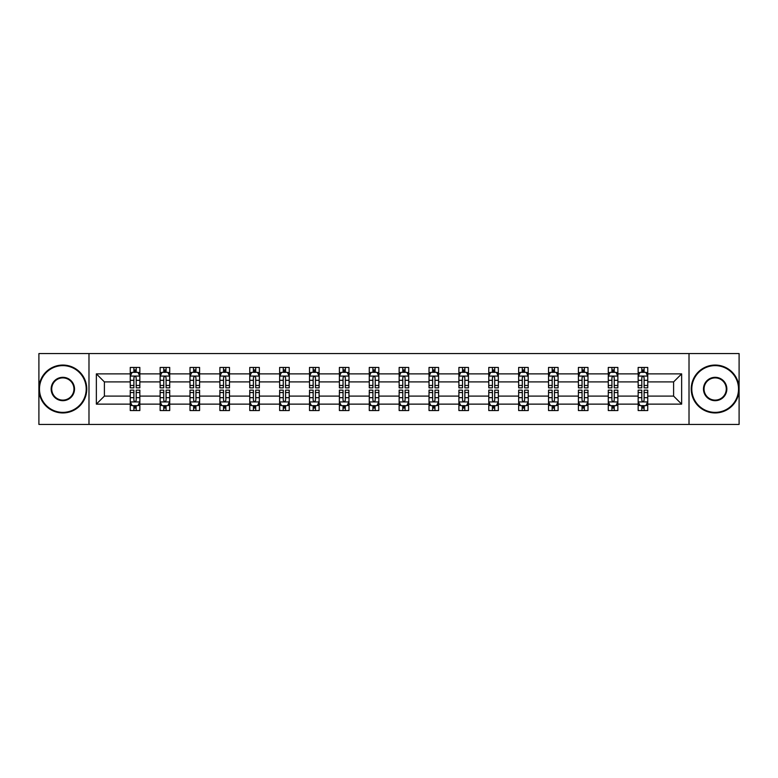 <?xml version="1.0" encoding="UTF-8"?>
<svg xmlns="http://www.w3.org/2000/svg" width="778" height="778" viewBox="0 0 778 778"><rect width="100%" height="100%" fill="white"/><g stroke="black" fill="none" stroke-linecap="round" stroke-linejoin="round"><path stroke-width="1.17" d="M689.016 353.572L38.9 353.572L38.9 424.428L739.1 424.428L739.1 353.572L689.016 353.572L689.016 424.428M647.743 404.132L647.743 396.09L673.602 396.09L681.645 404.132L647.743 404.132L647.743 410.551L644.106 410.551L644.106 405.659M88.984 424.428L88.984 353.572M638.164 404.132L617.868 404.132L617.868 396.09L638.164 396.09L638.164 410.551L647.743 410.551L647.743 405.435L645.944 405.435M617.868 404.132L617.868 410.551L614.231 410.551L614.231 405.659M608.289 404.132L587.993 404.132L587.993 396.09L608.289 396.09L608.289 410.551L617.868 410.551L617.868 405.435L616.069 405.435M587.993 404.132L587.993 410.551L584.356 410.551L584.356 405.659M578.414 404.132L558.108 404.132L558.108 396.09L578.414 396.09L578.414 410.551L587.993 410.551L587.993 405.435L586.194 405.435M558.108 404.132L558.108 410.551L554.471 410.551L554.471 405.659M548.539 404.132L528.233 404.132L528.233 396.09L548.539 396.09L548.539 410.551L558.108 410.551L558.108 405.435L556.309 405.435M528.233 404.132L528.233 410.551L524.596 410.551L524.596 405.659M518.663 404.132L498.358 404.132L498.358 396.09L518.663 396.09L518.663 410.551L528.233 410.551L528.233 405.435L526.434 405.435M498.358 404.132L498.358 410.551L494.72 410.551L494.72 405.659M488.779 404.132L468.482 404.132L468.482 396.09L488.779 396.09L488.779 410.551L498.358 410.551L498.358 405.435L496.559 405.435M468.482 404.132L468.482 410.551L464.845 410.551L464.845 405.659M458.903 404.132L438.607 404.132L438.607 396.09L458.903 396.09L458.903 410.551L468.482 410.551L468.482 405.435L466.683 405.435M438.607 404.132L438.607 410.551L434.96 410.551L434.96 405.659M429.028 404.132L408.722 404.132L408.722 396.09L429.028 396.09L429.028 410.551L438.607 410.551L438.607 405.435L436.808 405.435M408.722 404.132L408.722 410.551L405.085 410.551L405.085 405.659M399.153 404.132L378.847 404.132L378.847 396.09L399.153 396.09L399.153 410.551L408.722 410.551L408.722 405.435L406.923 405.435M378.847 404.132L378.847 410.551L375.21 410.551L375.21 405.659M369.278 404.132L348.972 404.132L348.972 396.09L369.278 396.09L369.278 410.551L378.847 410.551L378.847 405.435L377.048 405.435M348.972 404.132L348.972 410.551L345.335 410.551L345.335 405.659M339.393 404.132L319.097 404.132L319.097 396.09L339.393 396.09L339.393 410.551L348.972 410.551L348.972 405.435L347.173 405.435M319.097 404.132L319.097 410.551L315.46 410.551L315.46 405.659M309.518 404.132L289.221 404.132L289.221 396.09L309.518 396.09L309.518 410.551L319.097 410.551L319.097 405.435L317.298 405.435M289.221 404.132L289.221 410.551L285.575 410.551L285.575 405.659M279.642 404.132L259.337 404.132L259.337 396.09L279.642 396.09L279.642 410.551L289.221 410.551L289.221 405.435L287.413 405.435M259.337 404.132L259.337 410.551L255.699 410.551L255.699 405.659M249.767 404.132L229.461 404.132L229.461 396.09L249.767 396.09L249.767 410.551L259.337 410.551L259.337 405.435L257.537 405.435M229.461 404.132L229.461 410.551L225.824 410.551L225.824 405.659M219.892 404.132L199.586 404.132L199.586 396.09L219.892 396.09L219.892 410.551L229.461 410.551L229.461 405.435L227.662 405.435M199.586 404.132L199.586 410.551L195.949 410.551L195.949 405.659M190.007 404.132L169.711 404.132L169.711 396.09L190.007 396.09L190.007 410.551L199.586 410.551L199.586 405.435L197.787 405.435M169.711 404.132L169.711 410.551L166.074 410.551L166.074 405.659M160.132 404.132L139.836 404.132L139.836 396.09L160.132 396.09L160.132 410.551L169.711 410.551L169.711 405.435L167.912 405.435M139.836 404.132L139.836 410.551L136.189 410.551L136.189 405.659M130.257 404.132L96.355 404.132L96.355 373.868L130.257 373.868L130.257 381.91L104.398 381.91L104.398 396.09L130.257 396.09L130.257 410.551L139.836 410.551L139.836 405.435L138.027 405.435M132.056 372.565L130.257 372.565L130.257 367.449L130.257 373.868M133.894 372.341L133.894 367.449L130.257 367.449L139.836 367.449L139.836 373.868L160.132 373.868L160.132 367.449L169.711 367.449L169.711 373.868L190.007 373.868L190.007 367.449L199.586 367.449L199.586 373.868L219.892 373.868L219.892 367.449L229.461 367.449L229.461 373.868L249.767 373.868L249.767 367.449L259.337 367.449L259.337 373.868L279.642 373.868L279.642 367.449L289.221 367.449L289.221 373.868L309.518 373.868L309.518 367.449L319.097 367.449L319.097 373.868L339.393 373.868L339.393 367.449L348.972 367.449L348.972 373.868L369.278 373.868L369.278 367.449L378.847 367.449L378.847 373.868L399.153 373.868L399.153 367.449L408.722 367.449L408.722 373.868L429.028 373.868L429.028 367.449L438.607 367.449L438.607 373.868L458.903 373.868L458.903 367.449L468.482 367.449L468.482 373.868L488.779 373.868L488.779 367.449L498.358 367.449L498.358 373.868L518.663 373.868L518.663 367.449L528.233 367.449L528.233 373.868L548.539 373.868L548.539 367.449L558.108 367.449L558.108 373.868L578.414 373.868L578.414 367.449L587.993 367.449L587.993 373.868L608.289 373.868L608.289 367.449L617.868 367.449L617.868 373.868L638.164 373.868L638.164 367.449L647.743 367.449L647.743 373.868L681.645 373.868L681.645 404.132M638.164 373.868L638.164 381.91L617.868 381.91L617.868 373.868M608.289 373.868L608.289 381.91L587.993 381.91L587.993 373.868M578.414 373.868L578.414 381.91L558.108 381.91L558.108 373.868M548.539 373.868L548.539 381.91L528.233 381.91L528.233 373.868M518.663 373.868L518.663 381.91L498.358 381.91L498.358 373.868M488.779 373.868L488.779 381.91L468.482 381.91L468.482 373.868M458.903 373.868L458.903 381.91L438.607 381.91L438.607 373.868M429.028 373.868L429.028 381.91L408.722 381.91L408.722 373.868M399.153 373.868L399.153 381.91L378.847 381.91L378.847 373.868M369.278 373.868L369.278 381.91L348.972 381.91L348.972 373.868M339.393 373.868L339.393 381.91L319.097 381.91L319.097 373.868M309.518 373.868L309.518 381.91L289.221 381.91L289.221 373.868M279.642 373.868L279.642 381.91L259.337 381.91L259.337 373.868M249.767 373.868L249.767 381.91L229.461 381.91L229.461 373.868M219.892 373.868L219.892 381.91L199.586 381.91L199.586 373.868M190.007 373.868L190.007 381.91L169.711 381.91L169.711 373.868M160.132 373.868L160.132 381.91L139.836 381.91L139.836 373.868M96.355 373.868L104.398 381.91M673.602 396.09L673.602 381.91L647.743 381.91L647.743 373.868M641.811 372.244L644.106 372.244M611.926 372.244L614.231 372.244M582.051 372.244L584.356 372.244M552.176 372.244L554.471 372.244M522.301 372.244L524.596 372.244M492.425 372.244L494.72 372.244M462.54 372.244L464.845 372.244M432.665 372.244L434.96 372.244M402.79 372.244L405.085 372.244M372.915 372.244L375.21 372.244M343.04 372.244L345.335 372.244M313.155 372.244L315.46 372.244M283.28 372.244L285.575 372.244M253.404 372.244L255.699 372.244M223.529 372.244L225.824 372.244M193.644 372.244L195.949 372.244M163.769 372.244L166.074 372.244M133.894 372.244L136.189 372.244M133.894 405.756L136.189 405.756M163.769 405.756L166.074 405.756M193.644 405.756L195.949 405.756M223.529 405.756L225.824 405.756M253.404 405.756L255.699 405.756M283.28 405.756L285.575 405.756M313.155 405.756L315.46 405.756M343.04 405.756L345.335 405.756M372.915 405.756L375.21 405.756M402.79 405.756L405.085 405.756M432.665 405.756L434.96 405.756M462.54 405.756L464.845 405.756M492.425 405.756L494.72 405.756M522.301 405.756L524.596 405.756M552.176 405.756L554.471 405.756M582.051 405.756L584.356 405.756M611.926 405.756L614.231 405.756M641.811 405.756L644.106 405.756M104.398 396.09L96.355 404.132M681.645 373.868L673.602 381.91M136.189 369.939L133.894 369.939M130.257 385.45L130.257 387.852L133.894 387.852L133.894 385.45L130.257 385.45L130.257 381.91M139.836 381.91L139.836 387.852L136.189 387.852L136.189 377.602C135.43 376.124 134.662 376.124 133.894 377.602L133.894 385.45M138.027 372.565L139.836 372.565L139.836 367.449L136.189 367.449L136.189 372.341M139.836 376.173L137.92 372.341L132.172 372.341L130.257 376.173M133.894 408.061L136.189 408.061M139.836 392.55L139.836 390.148L136.189 390.148L136.189 392.55L139.836 392.55L139.836 396.09M130.257 396.09L130.257 390.148L133.894 390.148L133.894 400.398C134.662 401.876 135.421 401.876 136.189 400.398L136.189 392.55M132.056 405.435L130.257 405.435L130.257 410.551L133.894 410.551L133.894 405.659M130.257 401.827L132.172 405.659L137.92 405.659L139.836 401.827M62.843 365.631A23.369 23.369 0 0 0 39.474 389A23.369 23.369 0 0 0 62.843 412.369A23.369 23.369 0 0 0 86.202 389A23.369 23.369 0 0 0 62.843 365.631M62.843 412.943A23.943 23.943 0 0 1 38.9 389A23.943 23.943 0 0 1 62.843 365.057A23.943 23.943 0 0 1 86.776 389A23.943 23.943 0 0 1 62.843 412.943M62.843 377.32A11.68 11.68 0 0 1 74.523 389A11.68 11.68 0 0 1 62.843 400.68A11.68 11.68 0 0 1 51.154 389A11.68 11.68 0 0 1 62.843 377.32M62.843 400.106A11.106 11.106 0 0 0 73.949 389A11.106 11.106 0 0 0 62.843 377.894A11.106 11.106 0 0 0 51.727 389A11.106 11.106 0 0 0 62.843 400.106M715.157 365.631A23.369 23.369 0 0 0 691.798 389A23.369 23.369 0 0 0 715.157 412.369A23.369 23.369 0 0 0 738.526 389A23.369 23.369 0 0 0 715.157 365.631M715.157 412.943A23.943 23.943 0 0 1 691.224 389A23.943 23.943 0 0 1 715.157 365.057A23.943 23.943 0 0 1 739.1 389A23.943 23.943 0 0 1 715.157 412.943M715.157 377.32A11.68 11.68 0 0 1 726.846 389A11.68 11.68 0 0 1 715.157 400.68A11.68 11.68 0 0 1 703.477 389A11.68 11.68 0 0 1 715.157 377.32M715.157 400.106A11.106 11.106 0 0 0 726.273 389A11.106 11.106 0 0 0 715.157 377.894A11.106 11.106 0 0 0 704.051 389A11.106 11.106 0 0 0 715.157 400.106M166.074 369.939L163.769 369.939M161.931 372.565L160.132 372.565L160.132 367.449L163.769 367.449L163.769 372.341M160.132 385.45L160.132 387.852L163.769 387.852L163.769 385.45L160.132 385.45L160.132 381.91M169.711 381.91L169.711 387.852L166.074 387.852L166.074 377.602C165.306 376.124 164.537 376.124 163.769 377.602L163.769 385.45M167.912 372.565L169.711 372.565L169.711 367.449L166.074 367.449L166.074 372.341M169.711 376.173L167.795 372.341L162.048 372.341L160.132 376.173M195.949 369.939L193.644 369.939M191.806 372.565L190.007 372.565L190.007 367.449L193.644 367.449L193.644 372.341M190.007 385.45L190.007 387.852L193.644 387.852L193.644 385.45L190.007 385.45L190.007 381.91M199.586 381.91L199.586 387.852L195.949 387.852L195.949 377.602C195.181 376.124 194.412 376.124 193.644 377.602L193.644 385.45M197.787 372.565L199.586 372.565L199.586 367.449L195.949 367.449L195.949 372.341M199.586 376.173L197.67 372.341L191.923 372.341L190.007 376.173M163.769 408.061L166.074 408.061M169.711 392.55L169.711 390.148L166.074 390.148L166.074 392.55L169.711 392.55L169.711 396.09M160.132 396.09L160.132 390.148L163.769 390.148L163.769 400.398C164.537 401.876 165.306 401.876 166.074 400.398L166.074 392.55M161.931 405.435L160.132 405.435L160.132 410.551L163.769 410.551L163.769 405.659M160.132 401.827L162.048 405.659L167.795 405.659L169.711 401.827M193.644 408.061L195.949 408.061M199.586 392.55L199.586 390.148L195.949 390.148L195.949 392.55L199.586 392.55L199.586 396.09M190.007 396.09L190.007 390.148L193.644 390.148L193.644 400.398C194.412 401.876 195.181 401.876 195.949 400.398L195.949 392.55M191.806 405.435L190.007 405.435L190.007 410.551L193.644 410.551L193.644 405.659M190.007 401.827L191.923 405.659L197.67 405.659L199.586 401.827M225.824 369.939L223.529 369.939M221.691 372.565L219.892 372.565L219.892 367.449L223.529 367.449L223.529 372.341M219.892 385.45L219.892 387.852L223.529 387.852L223.529 385.45L219.892 385.45L219.892 381.91M229.461 381.91L229.461 387.852L225.824 387.852L225.824 377.602C225.056 376.124 224.297 376.124 223.529 377.602L223.529 385.45M227.662 372.565L229.461 372.565L229.461 367.449L225.824 367.449L225.824 372.341M229.461 376.173L227.546 372.341L221.798 372.341L219.892 376.173M223.529 408.061L225.824 408.061M229.461 392.55L229.461 390.148L225.824 390.148L225.824 392.55L229.461 392.55L229.461 396.09M219.892 396.09L219.892 390.148L223.529 390.148L223.529 400.398C224.288 401.876 225.056 401.876 225.824 400.398L225.824 392.55M221.691 405.435L219.892 405.435L219.892 410.551L223.529 410.551L223.529 405.659M219.892 401.827L221.798 405.659L227.546 405.659L229.461 401.827M255.699 369.939L253.404 369.939M251.566 372.565L249.767 372.565L249.767 367.449L253.404 367.449L253.404 372.341M249.767 385.45L249.767 387.852L253.404 387.852L253.404 385.45L249.767 385.45L249.767 381.91M259.337 381.91L259.337 387.852L255.699 387.852L255.699 377.602C254.941 376.124 254.173 376.124 253.404 377.602L253.404 385.45M257.537 372.565L259.337 372.565L259.337 367.449L255.699 367.449L255.699 372.341M259.337 376.173L257.421 372.341L251.683 372.341L249.767 376.173M253.404 408.061L255.699 408.061M259.337 392.55L259.337 390.148L255.699 390.148L255.699 392.55L259.337 392.55L259.337 396.09M249.767 396.09L249.767 390.148L253.404 390.148L253.404 400.398C254.173 401.876 254.931 401.876 255.699 400.398L255.699 392.55M251.566 405.435L249.767 405.435L249.767 410.551L253.404 410.551L253.404 405.659M249.767 401.827L251.683 405.659L257.421 405.659L259.337 401.827M285.575 369.939L283.28 369.939M281.441 372.565L279.642 372.565L279.642 367.449L283.28 367.449L283.28 372.341M279.642 385.45L279.642 387.852L283.28 387.852L283.28 385.45L279.642 385.45L279.642 381.91M289.221 381.91L289.221 387.852L285.575 387.852L285.575 377.602C284.816 376.124 284.048 376.124 283.28 377.602L283.28 385.45M287.413 372.565L289.221 372.565L289.221 367.449L285.575 367.449L285.575 372.341M289.221 376.173L287.306 372.341L281.558 372.341L279.642 376.173M283.28 408.061L285.575 408.061M289.221 392.55L289.221 390.148L285.575 390.148L285.575 392.55L289.221 392.55L289.221 396.09M279.642 396.09L279.642 390.148L283.28 390.148L283.28 400.398C284.048 401.876 284.816 401.876 285.575 400.398L285.575 392.55M281.441 405.435L279.642 405.435L279.642 410.551L283.28 410.551L283.28 405.659M279.642 401.827L281.558 405.659L287.306 405.659L289.221 401.827M315.46 369.939L313.155 369.939M311.317 372.565L309.518 372.565L309.518 367.449L313.155 367.449L313.155 372.341M309.518 385.45L309.518 387.852L313.155 387.852L313.155 385.45L309.518 385.45L309.518 381.91M319.097 381.91L319.097 387.852L315.46 387.852L315.46 377.602C314.691 376.124 313.923 376.124 313.155 377.602L313.155 385.45M317.298 372.565L319.097 372.565L319.097 367.449L315.46 367.449L315.46 372.341M319.097 376.173L317.181 372.341L311.433 372.341L309.518 376.173M313.155 408.061L315.46 408.061M319.097 392.55L319.097 390.148L315.46 390.148L315.46 392.55L319.097 392.55L319.097 396.09M309.518 396.09L309.518 390.148L313.155 390.148L313.155 400.398C313.923 401.876 314.691 401.876 315.46 400.398L315.46 392.55M311.317 405.435L309.518 405.435L309.518 410.551L313.155 410.551L313.155 405.659M309.518 401.827L311.433 405.659L317.181 405.659L319.097 401.827M345.335 369.939L343.04 369.939M341.192 372.565L339.393 372.565L339.393 367.449L343.04 367.449L343.04 372.341M339.393 385.45L339.393 387.852L343.04 387.852L343.04 385.45L339.393 385.45L339.393 381.91M348.972 381.91L348.972 387.852L345.335 387.852L345.335 377.602C344.566 376.124 343.798 376.124 343.04 377.602L343.04 385.45M347.173 372.565L348.972 372.565L348.972 367.449L345.335 367.449L345.335 372.341M348.972 376.173L347.056 372.341L341.309 372.341L339.393 376.173M343.04 408.061L345.335 408.061M348.972 392.55L348.972 390.148L345.335 390.148L345.335 392.55L348.972 392.55L348.972 396.09M339.393 396.09L339.393 390.148L343.04 390.148L343.04 400.398C343.798 401.876 344.566 401.876 345.335 400.398L345.335 392.55M341.192 405.435L339.393 405.435L339.393 410.551L343.04 410.551L343.04 405.659M339.393 401.827L341.309 405.659L347.056 405.659L348.972 401.827M375.21 369.939L372.915 369.939M371.077 372.565L369.278 372.565L369.278 367.449L372.915 367.449L372.915 372.341M369.278 385.45L369.278 387.852L372.915 387.852L372.915 385.45L369.278 385.45L369.278 381.91M378.847 381.91L378.847 387.852L375.21 387.852L375.21 377.602C374.442 376.124 373.683 376.124 372.915 377.602L372.915 385.45M377.048 372.565L378.847 372.565L378.847 367.449L375.21 367.449L375.21 372.341M378.847 376.173L376.931 372.341L371.184 372.341L369.278 376.173M372.915 408.061L375.21 408.061M378.847 392.55L378.847 390.148L375.21 390.148L375.21 392.55L378.847 392.55L378.847 396.09M369.278 396.09L369.278 390.148L372.915 390.148L372.915 400.398C373.673 401.876 374.442 401.876 375.21 400.398L375.21 392.55M371.077 405.435L369.278 405.435L369.278 410.551L372.915 410.551L372.915 405.659M369.278 401.827L371.184 405.659L376.931 405.659L378.847 401.827M405.085 369.939L402.79 369.939M400.952 372.565L399.153 372.565L399.153 367.449L402.79 367.449L402.79 372.341M399.153 385.45L399.153 387.852L402.79 387.852L402.79 385.45L399.153 385.45L399.153 381.91M408.722 381.91L408.722 387.852L405.085 387.852L405.085 377.602C404.327 376.124 403.558 376.124 402.79 377.602L402.79 385.45M406.923 372.565L408.722 372.565L408.722 367.449L405.085 367.449L405.085 372.341M408.722 376.173L406.816 372.341L401.069 372.341L399.153 376.173M402.79 408.061L405.085 408.061M408.722 392.55L408.722 390.148L405.085 390.148L405.085 392.55L408.722 392.55L408.722 396.09M399.153 396.09L399.153 390.148L402.79 390.148L402.79 400.398C403.558 401.876 404.317 401.876 405.085 400.398L405.085 392.55M400.952 405.435L399.153 405.435L399.153 410.551L402.79 410.551L402.79 405.659M399.153 401.827L401.069 405.659L406.816 405.659L408.722 401.827M434.96 369.939L432.665 369.939M430.827 372.565L429.028 372.565L429.028 367.449L432.665 367.449L432.665 372.341M429.028 385.45L429.028 387.852L432.665 387.852L432.665 385.45L429.028 385.45L429.028 381.91M438.607 381.91L438.607 387.852L434.96 387.852L434.96 377.602C434.202 376.124 433.434 376.124 432.665 377.602L432.665 385.45M436.808 372.565L438.607 372.565L438.607 367.449L434.96 367.449L434.96 372.341M438.607 376.173L436.691 372.341L430.944 372.341L429.028 376.173M432.665 408.061L434.96 408.061M438.607 392.55L438.607 390.148L434.96 390.148L434.96 392.55L438.607 392.55L438.607 396.09M429.028 396.09L429.028 390.148L432.665 390.148L432.665 400.398C433.434 401.876 434.202 401.876 434.96 400.398L434.96 392.55M430.827 405.435L429.028 405.435L429.028 410.551L432.665 410.551L432.665 405.659M429.028 401.827L430.944 405.659L436.691 405.659L438.607 401.827M464.845 369.939L462.54 369.939M460.702 372.565L458.903 372.565L458.903 367.449L462.54 367.449L462.54 372.341M458.903 385.45L458.903 387.852L462.54 387.852L462.54 385.45L458.903 385.45L458.903 381.91M468.482 381.91L468.482 387.852L464.845 387.852L464.845 377.602C464.077 376.124 463.309 376.124 462.54 377.602L462.54 385.45M466.683 372.565L468.482 372.565L468.482 367.449L464.845 367.449L464.845 372.341M468.482 376.173L466.567 372.341L460.819 372.341L458.903 376.173M462.54 408.061L464.845 408.061M468.482 392.55L468.482 390.148L464.845 390.148L464.845 392.55L468.482 392.55L468.482 396.09M458.903 396.09L458.903 390.148L462.54 390.148L462.54 400.398C463.309 401.876 464.077 401.876 464.845 400.398L464.845 392.55M460.702 405.435L458.903 405.435L458.903 410.551L462.54 410.551L462.54 405.659M458.903 401.827L460.819 405.659L466.567 405.659L468.482 401.827M494.72 369.939L492.425 369.939M490.587 372.565L488.779 372.565L488.779 367.449L492.425 367.449L492.425 372.341M488.779 385.45L488.779 387.852L492.425 387.852L492.425 385.45L488.779 385.45L488.779 381.91M498.358 381.91L498.358 387.852L494.72 387.852L494.72 377.602C493.952 376.124 493.184 376.124 492.425 377.602L492.425 385.45M496.559 372.565L498.358 372.565L498.358 367.449L494.72 367.449L494.72 372.341M498.358 376.173L496.442 372.341L490.694 372.341L488.779 376.173M492.425 408.061L494.72 408.061M498.358 392.55L498.358 390.148L494.72 390.148L494.72 392.55L498.358 392.55L498.358 396.09M488.779 396.09L488.779 390.148L492.425 390.148L492.425 400.398C493.184 401.876 493.952 401.876 494.72 400.398L494.72 392.55M490.587 405.435L488.779 405.435L488.779 410.551L492.425 410.551L492.425 405.659M488.779 401.827L490.694 405.659L496.442 405.659L498.358 401.827M524.596 369.939L522.301 369.939M520.463 372.565L518.663 372.565L518.663 367.449L522.301 367.449L522.301 372.341M518.663 385.45L518.663 387.852L522.301 387.852L522.301 385.45L518.663 385.45L518.663 381.91M528.233 381.91L528.233 387.852L524.596 387.852L524.596 377.602C523.827 376.124 523.069 376.124 522.301 377.602L522.301 385.45M526.434 372.565L528.233 372.565L528.233 367.449L524.596 367.449L524.596 372.341M528.233 376.173L526.317 372.341L520.579 372.341L518.663 376.173M522.301 408.061L524.596 408.061M528.233 392.55L528.233 390.148L524.596 390.148L524.596 392.55L528.233 392.55L528.233 396.09M518.663 396.09L518.663 390.148L522.301 390.148L522.301 400.398C523.059 401.876 523.827 401.876 524.596 400.398L524.596 392.55M520.463 405.435L518.663 405.435L518.663 410.551L522.301 410.551L522.301 405.659M518.663 401.827L520.579 405.659L526.317 405.659L528.233 401.827M554.471 369.939L552.176 369.939M550.338 372.565L548.539 372.565L548.539 367.449L552.176 367.449L552.176 372.341M548.539 385.45L548.539 387.852L552.176 387.852L552.176 385.45L548.539 385.45L548.539 381.91M558.108 381.91L558.108 387.852L554.471 387.852L554.471 377.602C553.712 376.124 552.944 376.124 552.176 377.602L552.176 385.45M556.309 372.565L558.108 372.565L558.108 367.449L554.471 367.449L554.471 372.341M558.108 376.173L556.202 372.341L550.454 372.341L548.539 376.173M552.176 408.061L554.471 408.061M558.108 392.55L558.108 390.148L554.471 390.148L554.471 392.55L558.108 392.55L558.108 396.09M548.539 396.09L548.539 390.148L552.176 390.148L552.176 400.398C552.944 401.876 553.703 401.876 554.471 400.398L554.471 392.55M550.338 405.435L548.539 405.435L548.539 410.551L552.176 410.551L552.176 405.659M548.539 401.827L550.454 405.659L556.202 405.659L558.108 401.827M584.356 369.939L582.051 369.939M580.213 372.565L578.414 372.565L578.414 367.449L582.051 367.449L582.051 372.341M578.414 385.45L578.414 387.852L582.051 387.852L582.051 385.45L578.414 385.45L578.414 381.91M587.993 381.91L587.993 387.852L584.356 387.852L584.356 377.602C583.588 376.124 582.819 376.124 582.051 377.602L582.051 385.45M586.194 372.565L587.993 372.565L587.993 367.449L584.356 367.449L584.356 372.341M587.993 376.173L586.077 372.341L580.33 372.341L578.414 376.173M582.051 408.061L584.356 408.061M587.993 392.55L587.993 390.148L584.356 390.148L584.356 392.55L587.993 392.55L587.993 396.09M578.414 396.09L578.414 390.148L582.051 390.148L582.051 400.398C582.819 401.876 583.588 401.876 584.356 400.398L584.356 392.55M580.213 405.435L578.414 405.435L578.414 410.551L582.051 410.551L582.051 405.659M578.414 401.827L580.33 405.659L586.077 405.659L587.993 401.827M614.231 369.939L611.926 369.939M610.088 372.565L608.289 372.565L608.289 367.449L611.926 367.449L611.926 372.341M608.289 385.45L608.289 387.852L611.926 387.852L611.926 385.45L608.289 385.45L608.289 381.91M617.868 381.91L617.868 387.852L614.231 387.852L614.231 377.602C613.463 376.124 612.694 376.124 611.926 377.602L611.926 385.45M616.069 372.565L617.868 372.565L617.868 367.449L614.231 367.449L614.231 372.341M617.868 376.173L615.952 372.341L610.205 372.341L608.289 376.173M611.926 408.061L614.231 408.061M617.868 392.55L617.868 390.148L614.231 390.148L614.231 392.55L617.868 392.55L617.868 396.09M608.289 396.09L608.289 390.148L611.926 390.148L611.926 400.398C612.694 401.876 613.463 401.876 614.231 400.398L614.231 392.55M610.088 405.435L608.289 405.435L608.289 410.551L611.926 410.551L611.926 405.659M608.289 401.827L610.205 405.659L615.952 405.659L617.868 401.827M644.106 369.939L641.811 369.939M639.973 372.565L638.164 372.565L638.164 367.449L641.811 367.449L641.811 372.341M638.164 385.45L638.164 387.852L641.811 387.852L641.811 385.45L638.164 385.45L638.164 381.91M647.743 381.91L647.743 387.852L644.106 387.852L644.106 377.602C643.338 376.124 642.579 376.124 641.811 377.602L641.811 385.45M645.944 372.565L647.743 372.565L647.743 367.449L644.106 367.449L644.106 372.341M647.743 376.173L645.828 372.341L640.08 372.341L638.164 376.173M641.811 408.061L644.106 408.061M647.743 392.55L647.743 390.148L644.106 390.148L644.106 392.55L647.743 392.55L647.743 396.09M638.164 396.09L638.164 390.148L641.811 390.148L641.811 400.398C642.57 401.876 643.338 401.876 644.106 400.398L644.106 392.55M639.973 405.435L638.164 405.435L638.164 410.551L641.811 410.551L641.811 405.659M638.164 401.827L640.08 405.659L645.828 405.659L647.743 401.827M139.787 376.075L130.305 376.075M139.836 385.45L136.189 385.45M133.894 380.316L130.257 380.316M139.836 380.316L136.189 380.316M136.189 371.164L133.894 371.164M130.305 401.925L139.787 401.925M130.257 392.55L133.894 392.55M136.189 397.684L139.836 397.684M130.257 397.684L133.894 397.684M133.894 406.836L136.189 406.836M169.662 376.075L160.18 376.075M169.711 385.45L166.074 385.45M163.769 380.316L160.132 380.316M169.711 380.316L166.074 380.316M166.074 371.164L163.769 371.164M199.538 376.075L190.056 376.075M199.586 385.45L195.949 385.45M193.644 380.316L190.007 380.316M199.586 380.316L195.949 380.316M195.949 371.164L193.644 371.164M160.18 401.925L169.662 401.925M160.132 392.55L163.769 392.55M166.074 397.684L169.711 397.684M160.132 397.684L163.769 397.684M163.769 406.836L166.074 406.836M190.056 401.925L199.538 401.925M190.007 392.55L193.644 392.55M195.949 397.684L199.586 397.684M190.007 397.684L193.644 397.684M193.644 406.836L195.949 406.836M229.413 376.075L219.931 376.075M229.461 385.45L225.824 385.45M223.529 380.316L219.892 380.316M229.461 380.316L225.824 380.316M225.824 371.164L223.529 371.164M219.931 401.925L229.413 401.925M219.892 392.55L223.529 392.55M225.824 397.684L229.461 397.684M219.892 397.684L223.529 397.684M223.529 406.836L225.824 406.836M259.288 376.075L249.816 376.075M259.337 385.45L255.699 385.45M253.404 380.316L249.767 380.316M259.337 380.316L255.699 380.316M255.699 371.164L253.404 371.164M249.816 401.925L259.288 401.925M249.767 392.55L253.404 392.55M255.699 397.684L259.337 397.684M249.767 397.684L253.404 397.684M253.404 406.836L255.699 406.836M289.173 376.075L279.691 376.075M289.221 385.45L285.575 385.45M283.28 380.316L279.642 380.316M289.221 380.316L285.575 380.316M285.575 371.164L283.28 371.164M279.691 401.925L289.173 401.925M279.642 392.55L283.28 392.55M285.575 397.684L289.221 397.684M279.642 397.684L283.28 397.684M283.28 406.836L285.575 406.836M319.048 376.075L309.566 376.075M319.097 385.45L315.46 385.45M313.155 380.316L309.518 380.316M319.097 380.316L315.46 380.316M315.46 371.164L313.155 371.164M309.566 401.925L319.048 401.925M309.518 392.55L313.155 392.55M315.46 397.684L319.097 397.684M309.518 397.684L313.155 397.684M313.155 406.836L315.46 406.836M348.923 376.075L339.441 376.075M348.972 385.45L345.335 385.45M343.04 380.316L339.393 380.316M348.972 380.316L345.335 380.316M345.335 371.164L343.04 371.164M339.441 401.925L348.923 401.925M339.393 392.55L343.04 392.55M345.335 397.684L348.972 397.684M339.393 397.684L343.04 397.684M343.04 406.836L345.335 406.836M378.798 376.075L369.317 376.075M378.847 385.45L375.21 385.45M372.915 380.316L369.278 380.316M378.847 380.316L375.21 380.316M375.21 371.164L372.915 371.164M369.317 401.925L378.798 401.925M369.278 392.55L372.915 392.55M375.21 397.684L378.847 397.684M369.278 397.684L372.915 397.684M372.915 406.836L375.21 406.836M408.683 376.075L399.202 376.075M408.722 385.45L405.085 385.45M402.79 380.316L399.153 380.316M408.722 380.316L405.085 380.316M405.085 371.164L402.79 371.164M399.202 401.925L408.683 401.925M399.153 392.55L402.79 392.55M405.085 397.684L408.722 397.684M399.153 397.684L402.79 397.684M402.79 406.836L405.085 406.836M438.559 376.075L429.077 376.075M438.607 385.45L434.96 385.45M432.665 380.316L429.028 380.316M438.607 380.316L434.96 380.316M434.96 371.164L432.665 371.164M429.077 401.925L438.559 401.925M429.028 392.55L432.665 392.55M434.96 397.684L438.607 397.684M429.028 397.684L432.665 397.684M432.665 406.836L434.96 406.836M468.434 376.075L458.952 376.075M468.482 385.45L464.845 385.45M462.54 380.316L458.903 380.316M468.482 380.316L464.845 380.316M464.845 371.164L462.54 371.164M458.952 401.925L468.434 401.925M458.903 392.55L462.54 392.55M464.845 397.684L468.482 397.684M458.903 397.684L462.54 397.684M462.54 406.836L464.845 406.836M498.309 376.075L488.827 376.075M498.358 385.45L494.72 385.45M492.425 380.316L488.779 380.316M498.358 380.316L494.72 380.316M494.72 371.164L492.425 371.164M488.827 401.925L498.309 401.925M488.779 392.55L492.425 392.55M494.72 397.684L498.358 397.684M488.779 397.684L492.425 397.684M492.425 406.836L494.72 406.836M528.184 376.075L518.712 376.075M528.233 385.45L524.596 385.45M522.301 380.316L518.663 380.316M528.233 380.316L524.596 380.316M524.596 371.164L522.301 371.164M518.712 401.925L528.184 401.925M518.663 392.55L522.301 392.55M524.596 397.684L528.233 397.684M518.663 397.684L522.301 397.684M522.301 406.836L524.596 406.836M558.069 376.075L548.587 376.075M558.108 385.45L554.471 385.45M552.176 380.316L548.539 380.316M558.108 380.316L554.471 380.316M554.471 371.164L552.176 371.164M548.587 401.925L558.069 401.925M548.539 392.55L552.176 392.55M554.471 397.684L558.108 397.684M548.539 397.684L552.176 397.684M552.176 406.836L554.471 406.836M587.944 376.075L578.462 376.075M587.993 385.45L584.356 385.45M582.051 380.316L578.414 380.316M587.993 380.316L584.356 380.316M584.356 371.164L582.051 371.164M578.462 401.925L587.944 401.925M578.414 392.55L582.051 392.55M584.356 397.684L587.993 397.684M578.414 397.684L582.051 397.684M582.051 406.836L584.356 406.836M617.82 376.075L608.338 376.075M617.868 385.45L614.231 385.45M611.926 380.316L608.289 380.316M617.868 380.316L614.231 380.316M614.231 371.164L611.926 371.164M608.338 401.925L617.82 401.925M608.289 392.55L611.926 392.55M614.231 397.684L617.868 397.684M608.289 397.684L611.926 397.684M611.926 406.836L614.231 406.836M647.695 376.075L638.213 376.075M647.743 385.45L644.106 385.45M641.811 380.316L638.164 380.316M647.743 380.316L644.106 380.316M644.106 371.164L641.811 371.164M638.213 401.925L647.695 401.925M638.164 392.55L641.811 392.55M644.106 397.684L647.743 397.684M638.164 397.684L641.811 397.684M641.811 406.836L644.106 406.836"/></g></svg>
